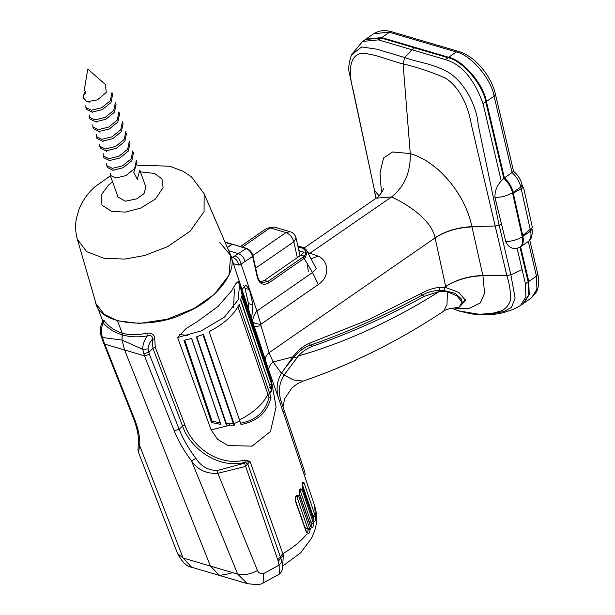 <?xml version="1.0" encoding="UTF-8"?>
<svg xmlns="http://www.w3.org/2000/svg" width="615" height="615" viewBox="0 0 615 615"><rect width="100%" height="100%" fill="white"/><g stroke="black" fill="none" stroke-linecap="round" stroke-linejoin="round"><path stroke-width="0.92" d="M363.995 40.575L365.295 39.552L381.146 38.007L448.035 57.718C462.326 60.485 482.898 84.562 485.788 101.906L503.77 178.304C508.228 182.409 511.134 187.214 512.495 192.718L522.281 236.837C523.257 241.68 522.496 245.139 519.998 247.238L528.154 281.893L528.608 294.954L523.265 303.541L521.881 304.364M522.281 236.837L530.584 231.094L531.875 228.988C532.236 227.581 533.274 239.127 528.431 241.403L528.3 241.495C530.799 239.396 531.56 235.929 530.584 231.094L520.805 186.975C519.437 181.471 516.531 176.666 512.072 172.561L503.77 178.304M529.769 240.134L537.756 274.059C538.225 276.12 540.139 283.054 536.78 291.541L531.575 297.798L536.91 289.211L536.457 276.15L528.3 241.495L519.998 247.238M485.788 101.906L494.091 96.163L512.072 172.561C513.909 171.155 514.055 170.939 512.51 171.916M512.495 192.718L520.805 186.975L522.097 184.869C520.767 179.503 517.93 174.991 513.563 171.316L495.39 94.072C491.277 75.63 474.557 55.873 458.667 51.483L391.786 31.772C384.89 29.735 378.832 30.412 373.597 33.81L365.295 39.552M204.149 193.81L230.071 253.849C240.273 272.829 211.414 303.095 184.592 313.073C154.696 329.102 98.8 326.288 95.602 302.157L77.39 239.35L86.584 251.612L104.089 258.346L124.991 259.069L144.694 255.494L167.741 246.584L190.196 231.14L204.065 211.598L204.149 193.81L191.58 177.012L183.347 171.408L169.755 166.219L141.404 165.266L137.26 165.988M136.33 160.484L136.999 162.352L133.755 172.331L137.345 179.265L139.813 170.178L145.878 187.068L144.033 193.61L136.922 198.814L125.475 201.174L118.042 197.069L110.231 175.329L115.828 178.058L126.013 175.559L134.631 168.556L136.315 160.492M110.27 173.161L110.239 175.329M133.509 152.666L131.818 160.738L123.223 167.726L113.006 170.24L107.441 167.503L106.749 165.635M106.772 163.467L106.772 165.635L112.322 168.364L122.554 165.858L131.133 158.878L132.84 150.798M130.042 142.972L128.335 151.067L119.725 158.055L109.524 160.553L103.943 157.817L103.274 155.949L108.855 158.678L119.072 156.172L127.666 149.191L129.365 141.104L130.042 142.972M103.297 153.781L103.274 155.949M126.544 133.286L124.853 141.365L116.266 148.346L106.064 150.86L100.468 148.123L99.791 146.255L105.388 148.984L115.582 146.478L124.169 139.513L125.875 131.418M99.822 144.087L99.799 146.255M122.408 121.724L123.077 123.592L121.378 131.679L112.76 138.675L102.559 141.166L96.986 138.437L96.309 136.568L101.906 139.29L112.099 136.791L120.709 129.796L122.4 121.724M96.332 134.401L96.324 136.561M119.587 113.906L117.88 122.001L109.278 128.981L99.084 131.479L93.503 128.75L92.827 126.882L98.415 129.611L108.617 127.105L117.227 120.11L118.918 112.038L119.594 113.906M92.865 124.707L92.827 126.882M89.375 115.02L89.359 117.181L94.918 119.91L105.15 117.404L113.721 110.439L115.428 102.351L116.112 104.212L114.413 112.291L105.826 119.279L95.609 121.785L90.028 119.056L89.344 117.188M112.63 94.525L110.938 102.605L102.328 109.601L92.119 112.099L86.538 109.37L85.869 107.502L91.466 110.231L101.66 107.725L110.262 100.745L111.961 92.657L112.637 94.525M85.892 105.334L85.877 107.494M84.432 89.329L85.139 91.535L83.402 95.51L85.539 92.142M83.079 97.516L86.9 101.744L97.408 99.907L106.272 92.404L105.403 84.455L87.768 69.057L84.424 89.329M234.377 288.958L233.639 307.615M187.829 335.421L179.48 334.552M455.277 308.376L469.268 308.33L480.146 303.057L484.582 293.24L482.921 275.728L471.905 226.651C468.292 209.707 460.204 193.894 447.628 179.219C440.194 171.216 437.711 169.01 430.708 163.798C424.634 159.362 417.823 155.949 410.259 153.558L403.102 63.875C416.955 67.15 430.984 71.84 445.183 77.944C460.973 87.737 468.853 108.917 471.421 124.922L506.814 275.535C509.62 283.992 510.819 292.317 510.412 300.512C507.844 307.292 503.439 311.09 497.22 311.905C497.266 312.758 491.124 313.55 478.793 314.28L457.99 310.721L452.755 308.599L457.99 310.721L469.845 313.535C484.405 316.425 498.534 314.05 504.584 312.289C514.717 308.991 514.409 309.045 520.574 305.409L523.88 303.118L529.223 294.531L528.769 281.47L520.613 246.815C523.111 244.716 523.872 241.249 522.896 236.414L522.704 235.537L532.421 227.535L523.519 187.391L513.31 193.172L513.11 192.295C511.749 186.791 508.843 181.986 504.385 177.881L486.404 101.483C483.513 84.14 462.941 60.062 448.643 57.295L415.202 47.44L411.881 49.738L404.678 57.541L403.102 63.875L410.259 153.558C410.72 172.138 404.486 186.599 391.563 196.946L308.323 254.31L391.563 196.946C404.97 203.127 431.153 218.548 435.051 237.744L445.921 287.62L458.79 292.371L465.57 300.458L459.19 307.162M244.685 460.028C218.925 466.97 192.072 446.659 184.9 425.026L155.272 347.283L154.749 339.05C154.696 334.798 152.059 332.807 146.847 333.092C137.875 335.221 129.65 335.26 122.185 333.192L122.024 340.08L122.262 334.868C129.973 337.089 138.329 337.435 147.339 335.898C151.098 335.083 152.774 336.205 152.351 339.272L152.943 348.305L182.594 426.049C189.974 448.343 218.225 469.414 245.185 462.288L250.005 461.373L244.685 460.028L245.185 462.288L244.547 463.187L217.403 470.475C208.27 470.475 201.059 466.393 195.778 458.229L191.557 461.004C197.776 469.891 206.54 473.996 217.841 473.319L245.439 466.447L250.005 461.373L282.815 553.638C292.994 547.827 301.058 541.215 307.016 533.812C308.73 534.458 309.729 533.074 310.014 529.646L298.782 496.09C296.438 493.953 295.285 495.544 295.315 500.871L306.501 532.582C307.477 532.928 308 531.983 308.077 529.738L310.014 529.646L311.205 527.701C312.666 528.285 313.396 526.817 313.404 523.296L302.142 489.732C300.12 487.649 299.267 489.332 299.59 494.783L310.621 526.578C311.344 526.863 311.605 525.833 311.398 523.511L313.404 523.296L314.196 521.228C315.349 521.751 315.756 520.19 315.403 516.538L304.125 482.975C302.503 480.945 302.019 482.737 302.688 488.348L302.326 487.726M302.688 488.348L313.55 520.236C313.973 520.428 313.911 519.314 313.358 516.877L315.403 516.538L314.68 505.953L279.064 399.735C275.804 390.471 276.589 381.654 281.401 373.274L273.121 361.958C269.962 364.78 268.524 367.539 268.809 370.245L279.064 399.735M102.82 321.191L96.178 303.879L104.312 314.403L117.496 320.815L122.185 333.192L117.496 320.815L139.497 323.429L166.996 319.285L193.886 308.553L214.328 294.316L228.964 275.22L230.717 255.548L268.809 370.245M251.274 316.863L252.104 319.323M230.717 255.548L219.763 242.418M238.143 281.562L235.568 283.93L231.724 290.672L218.048 306.424L197.623 321.345L186.114 328.518L177.604 337.497L211.114 429.908L217.687 439.418L228.05 445.56L252.135 446.121L270.462 431.53L276.081 406.984L271.115 378.978L269.032 372.775M260.468 281.862L264.389 280.409L300.927 255.14L304.11 252.227L298.859 250.682M248.46 308.453L248.46 303.579L245.078 288.327L243.717 285.314M242.056 289.365L245.954 285.053L249.475 289.627L252.957 304.909L251.696 318.116M233.477 263.789L238.72 265.05L241.08 264.081C240.219 259.953 238.166 257.208 234.93 255.84L232.262 257.347C235.799 258.408 237.951 260.975 238.72 265.05M252.75 321.507C252.711 318.109 254.095 314.611 256.893 311.013L241.08 264.081L252.642 256.401L257.308 277.434C259.445 284.061 263.351 285.837 269.024 282.769L305.578 257.354L307.131 251.397L316.325 268.809L312.52 272.537L256.893 311.013L260.798 324.343C256.647 324.043 253.964 323.098 252.75 321.507M210.399 566.069L219.486 575.448L210.399 566.069L124.591 349.981L122.024 340.08L124.591 349.981L210.399 566.069L237.682 574.11L247.299 583.643L191.657 567.245L183.109 558.028L210.399 566.069M307.346 264.65L308.346 271.323M225.098 242.341L231.878 244.339L227.319 247.491L232.462 244.217L245.954 248.491C249.229 249.828 251.458 252.465 252.642 256.401L252.596 255.563M506.814 275.535L510.842 274.767L506.798 275.466L482.921 275.728C468.676 276.212 456.269 279.825 445.698 286.575M445.921 287.62L441.693 287.374C435.474 287.436 429.232 289.173 422.959 292.586L367.493 320.146L311.605 342.347M311.605 342.34C305.301 344.585 299.497 348.843 294.193 355.109L281.562 373.036M292.686 356.984L273.121 361.958L269.062 352.703C266.326 355.147 265.119 357.523 265.426 359.852M282.885 411.627L284.438 411.151L280.963 400.719C278.126 391.594 279.149 383.045 284.038 375.073M305.217 474.734L304.709 471.736L284.438 411.143M450.611 308.569L459.151 307.185L462.096 302.142L456.845 295.846L447.459 291.833L446.982 304.633L443.746 311.144M282.992 406.799L284.645 398.728L291.956 387.842L297.345 383.76L303.087 381.108L293.34 379.909L284.03 375.081L298.39 355.985C302.857 351.242 307.638 347.959 312.743 346.145M462.096 302.134L461.611 299.19L455.315 293.363L443.915 290.549L439.379 290.464C433.49 290.526 427.586 292.171 421.652 295.4L424.465 296.23L439.41 291.441L447.459 291.833M424.465 296.23C387.504 316.456 350.258 333.099 312.743 346.16L309.922 345.33C304.11 347.398 298.744 351.326 293.839 357.107L296.638 357.938M314.68 505.953C317.317 514.271 317.309 522.542 314.665 530.768L311.574 538.217L300.62 552.839L282.7 566.061L283.284 555.045L280.871 558.297L247.83 464.064L245.131 462.549M269.639 385.113L240.788 299.989M269.578 384.483L271.546 384.044L271.769 391.378L240.65 300.474L241.534 295.992L271.546 384.044M270.754 379.124L241.595 293.163L240.811 288.758L270.754 379.124M184.769 340.149L212.021 421.129L220.27 422.874L191.565 338.458M183.962 340.318L191.696 338.427L220.854 424.381L211.545 422.543L183.962 340.318M220.27 422.874L220.854 424.381M212.021 421.129L211.545 422.543M469.845 313.535L487.733 314.657L504.008 311.49L511.442 307.439L515.124 298.098L510.865 274.836L522.12 269.624L517.107 248.329C511.957 249.175 508.182 246.93 505.784 241.595L494.975 197.484C494.645 191.411 496.736 185.891 501.24 180.918L483.083 103.781C474.073 78.866 461.481 64.137 445.322 59.586L411.881 49.738L415.202 47.44L381.761 37.584L365.91 39.129L362.589 41.428L378.44 39.875L411.881 49.738L404.678 57.541L376.672 49.146L361.666 46.94L351.419 54.989M435.051 237.744C445.506 231.002 457.791 227.304 471.905 226.651L495.183 226.005L499.165 225.336L478.147 124.568C477.432 109.947 466.677 83.256 448.074 72.14C430.715 62.776 419.192 62.868 404.678 57.541L403.102 63.875C389.472 60.724 374.443 53.505 361.835 53.374C348.882 54.704 348.328 73.4 353.171 90.074L374.543 190.45L379.025 195.793M495.183 226.005L501.525 224.544M146.847 333.092L147.339 335.898C144.164 340.264 142.634 344.746 142.742 349.358L144.44 355.831L174.214 430.808C178.196 440.778 183.977 450.841 191.557 461.004L237.682 574.11C243.755 575.525 250.351 574.325 257.485 570.512L217.841 473.319L217.403 470.475M154.749 339.05L152.351 339.272C149.591 342.486 148.146 345.699 148.031 348.905L142.757 349.351L122.024 340.08L102.459 337.489C100.906 332.454 101.137 327.58 103.166 322.883L104.043 320.476L102.959 320.415M195.778 458.229C188.528 448.504 182.993 438.872 179.18 429.339L149.414 354.363L148.038 348.897M244.547 463.187L277.772 559.819L279.141 565.077L279.287 574.172L263.02 583.066L263.812 573.464C260.691 573.972 258.577 572.988 257.485 570.512M517.107 248.329L520.613 246.815M504.385 177.881L501.24 180.918M279.287 574.172C282.554 571.443 283.407 567.445 281.839 562.187L280.871 558.297L278.234 561.264M263.812 573.464L279.141 565.077L281.824 562.118M482.86 275.466C468.63 275.997 456.23 279.656 445.667 286.436L444.115 287.443M298.006 246.823L301.834 247.953C306.009 249.974 306.847 252.704 304.356 256.155L267.909 281.447L264.389 280.409M310.813 258.884L318.024 256.094L307.538 252.458M254.525 326.55L261.044 325.812L260.798 324.343L318.339 284.553C331.508 275.551 327.511 259.553 318.024 256.094M318.339 284.553L312.52 272.537L303.272 256.993M247.276 583.643L247.276 583.643C256.14 584.788 261.314 584.634 262.797 583.166L263.02 583.066M196.738 336.828L226.382 423.658L229.603 423.866L229.925 425.203L226.374 425.011L196.37 336.951L203.381 334.276L234.5 425.18L229.941 425.203L211.114 429.908M239.85 421.006L209.146 331.608C223.991 323.951 233.992 314.88 239.15 304.394L271 397.305C267.325 412.396 257.316 421.467 240.995 424.519L239.858 421.006L233.984 423.643L233.139 422.782L202.858 334.499M471.966 226.92C457.837 227.512 445.537 231.163 435.082 237.89L269.062 352.703L261.044 325.812M226.382 423.658L226.374 425.011M229.603 423.866L233.508 423.881L234.5 425.18M233.508 423.881L233.139 422.782L230.302 423.881M240.488 423.228C256.025 420.283 265.526 411.658 269.009 397.367L271 397.305M269.009 397.367L237.944 306.747M304.125 482.975L302.157 483.882L313.358 516.877M299.959 489.947L300.212 490.524L299.774 490.393M302.142 489.732L300.212 490.524L311.398 523.511M296.368 495.936L296.907 496.759L295.938 496.474M298.782 496.09L296.907 496.759L308.077 529.738M312.074 515.393L313.004 515.67L314.972 514.755M313.888 520.444L302.695 488.041C302.265 485.373 302.273 483.644 302.711 482.86L301.804 483.106M313.589 520.144L313.22 519.529L313.589 520.144M299.697 489.701L300.166 489.64C299.513 490.547 299.336 492.115 299.659 494.36L310.806 526.701M306.747 532.705L295.461 500.333C295.446 497.289 295.769 495.813 296.43 495.905L296.269 495.898M281.624 372.644L284.192 374.843M279.548 401.188L280.963 400.719M421.383 293.447L421.652 295.4C384.683 315.626 347.444 332.269 309.922 345.33L309.875 343.009M462.073 303.802L465.324 299.505M444.952 287.028L443.915 290.549L446.751 291.679M439.94 286.851L439.379 290.464L442.177 291.295M293.324 356.17L293.839 357.107L283.73 369.853M305.578 257.354L304.356 256.155L300.927 255.14M103.681 322.306L102.943 320.231L102.613 321.622L103.166 322.883C108.171 328.548 114.536 332.546 122.262 334.868L122.185 333.192C114.674 330.847 108.632 326.603 104.043 320.476M383.353 188.797C384.252 188.797 378.901 197.207 376.188 198.161L391.563 196.946C404.486 186.599 410.72 172.138 410.259 153.558L392.601 151.982L383.583 157.94L380.009 172.784L381.477 192.803M230.925 573.372L219.486 575.448M374.212 189.889L376.149 198.184M362.589 41.428L351.38 54.973C348.874 63.045 348.136 68.826 349.189 72.309L374.543 190.45M103.958 341.986L102.474 337.481L101.475 336.974L102.843 341.079L103.958 341.986L104.735 344.131L144.44 355.831L149.414 354.363M191.657 567.245C186.868 566.799 182.155 562.202 177.52 553.438L138.467 452.356L139.736 445.737L138.375 443.261C138.813 436.15 137.153 427.802 133.401 418.223L102.843 341.079M177.543 553.508L183.109 558.028L139.736 445.737C140.174 437.934 138.437 429.055 134.508 419.107L104.735 344.131L103.635 343.255M495.39 94.072L494.091 96.163C491.201 78.82 470.629 54.743 456.338 51.975L389.449 32.264L381.146 38.007M391.786 31.772L373.597 33.81M458.667 51.483L456.338 51.975L448.035 57.718M537.756 274.059L536.457 276.15L528.154 281.893M112.576 181.856L108.455 185.146L101.337 194.863L101.944 205.172L111.792 211.452L125.445 212.098L140.612 208.124L155.464 198.999L163.09 187.736L161.983 178.965L154.596 173.453L140.412 171.854M439.41 291.441C393.054 320.684 346.045 342.201 298.39 355.985M283.284 555.045L282.815 553.638L277.772 559.819M269.8 387.404L271.792 387.235L271.115 378.978M177.604 337.497L201.297 330.893L224.544 317.056L238.343 299.613L239.45 284.691L238.151 281.578M510.842 274.767L499.165 225.336M224.952 242.003L246.538 248.368L234.93 255.84M245.17 261.567C243.986 257.639 241.757 255.002 238.482 253.657L228.749 250.789M155.272 347.283L152.943 348.305L148.699 352.395L143.664 353.687M184.9 425.026L182.594 426.049L179.18 429.339L174.214 430.808M505.784 241.595C512.349 241.288 518.053 239.566 522.896 236.414M513.31 193.172L522.704 235.537M494.975 197.484C501.863 197.369 507.913 195.639 513.11 192.295M448.643 57.295L445.322 59.586M486.404 101.483L483.083 103.781M528.769 281.47L525.448 283.769L522.12 269.624M520.574 305.409L525.91 296.791L525.456 283.769M269.024 282.769L267.909 281.447L262.082 282.677C260.814 283.015 259.33 281.093 257.631 276.911L252.965 255.871C251.896 252.142 249.759 249.636 246.538 248.368M239.427 419.96C253.611 412.719 263.12 404.101 267.94 394.1L269.862 393.792L271.261 389.841M313.058 521.535L311.121 522.327L309.068 521.72M309.729 527.908L307.854 528.577L304.44 527.57M299.59 494.783L299.282 494.045L299.59 494.783M310.529 526.594L310.221 525.856L310.529 526.594M295.315 500.871L295.085 500.018L295.315 500.871M306.278 532.69L306.047 531.837L306.278 532.69M303.333 472.205L304.709 471.736M257.308 277.434L257.262 276.604M301.834 247.953L303.241 247.883M297.814 245.939L302.795 247.407C305.348 248.691 306.793 250.028 307.139 251.42M248.46 303.579L252.957 304.909M245.078 288.327L249.475 289.627M134.508 419.107L133.401 418.223M378.44 39.883L381.761 37.584M297.322 257.639L293.809 241.787L255.686 268.148M252.873 255.471L286.006 232.555L270.17 227.888L242.348 247.13M290.088 231.694L286.006 232.555C289.826 234.123 292.425 237.198 293.809 241.787L296.076 238.105C295.254 234.899 293.263 232.762 290.088 231.694L274.252 227.027L266.902 228.203L274.252 227.027M531.575 297.798L523.265 303.541M531.875 228.988L531.691 228.134M522.596 187.114L522.097 184.869M110.4 175.805L95.025 186.714C87.968 193.002 82.671 200.413 79.135 208.939L76.375 218.502C75.099 225.505 75.437 232.455 77.39 239.35M83.402 95.51L83.048 97.677M113.498 170.778L113.537 170.24M110.024 161.076L110.054 160.553M106.541 151.39L106.572 150.86M103.059 141.696L103.097 141.173M99.576 132.017L99.615 131.479M96.094 122.331L96.132 121.793M92.619 112.63L92.65 112.107M89.137 102.936L89.052 101.921M85.654 93.257L85.139 91.543M282.662 405.823L301.127 460.881M303.072 381.115C351.104 364.726 398.013 341.394 443.799 311.105C444.776 309.806 452.363 307.907 450.626 308.569L450.526 308.561M458.321 310.836L469.837 313.535M282.708 566.054L282.047 566.692M239.45 284.691L247.153 307.631M304.325 475.088L305.209 474.734M374.128 189.62L375.942 198.33M101.452 336.974C99.638 331.731 100.022 326.611 102.605 321.622M138.467 452.356C137.852 449.68 137.891 451.249 138.375 443.261M304.164 247.976L376.188 198.161M299.997 255.786L296.076 238.105M240.38 246.554L266.902 228.203"/></g></svg>
